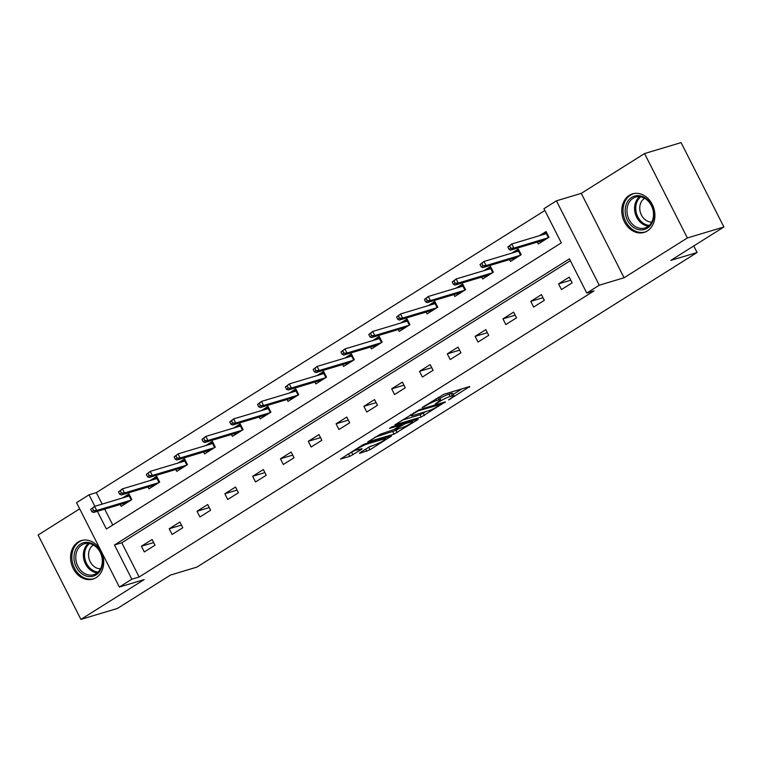 <?xml version="1.0" encoding="UTF-8"?>
<svg xmlns="http://www.w3.org/2000/svg" width="762" height="762" viewBox="0 0 762 762"><rect width="100%" height="100%" fill="white"/><g stroke="black" fill="none" stroke-linecap="round" stroke-linejoin="round"><path stroke-width="1.14" d="M448.647 399.936L469.783 386.505L443.97 394.249L422.196 407.47L426.606 405.355A8.096 1.048 153.1 0 1 436.797 400.46L438.95 399.812A8.096 1.048 153.1 0 1 440.569 399.669A8.096 1.048 153.1 0 1 437.94 401.955L435.312 403.946L439.95 401.355A8.096 1.048 153.1 0 1 450.132 396.459L452.285 395.811A8.096 1.048 153.1 0 1 453.914 395.668A8.096 1.048 153.1 0 1 451.275 397.954L448.647 399.936M96.164 577.615A20.117 16.221 -106.7 0 0 101.946 553.079A20.117 16.221 -106.7 0 0 81.353 540.553A20.117 16.221 -106.7 0 0 78.115 542.03A20.117 16.221 -106.7 0 0 72.333 566.566A20.117 16.221 -106.7 0 0 92.916 579.091A20.117 16.221 -106.7 0 0 96.164 577.615M647.357 230.934A20.117 16.221 -106.7 0 0 653.148 206.397A20.117 16.221 -106.7 0 0 632.555 193.872A20.117 16.221 -106.7 0 0 629.307 195.348A20.117 16.221 -106.7 0 0 623.526 219.885A20.117 16.221 -106.7 0 0 644.119 232.41A20.117 16.221 -106.7 0 0 647.357 230.934M359.883 452.771L359.569 453.447L369.999 449.742L391.468 436.035L365.141 443.827L361.96 445.36L340.49 459.067L349.748 456.39L361.76 449.304L362.083 448.637L357.74 449.932A6.772 0.876 153.1 0 1 356.387 450.056A6.772 0.876 153.1 0 1 360.197 447.189A6.772 0.876 153.1 0 1 367.103 444.046L384.096 438.95A6.772 0.876 153.1 0 1 385.458 438.826A6.772 0.876 153.1 0 1 381.638 441.693A6.772 0.876 153.1 0 1 374.733 444.837L368.722 447.218L359.883 452.771M570.338 260.671L121.787 542.792L139.141 577.005L131.836 579.196L119.358 587.045L76.543 502.653L89.021 494.805L94.85 506.282M723.9 227L687.372 237.954L644.557 153.562L681.085 142.608L723.9 227L670.779 260.413L697.078 252.517L196.863 567.128L170.564 575.024L117.443 608.438L80.915 619.392L144.199 579.596L119.358 587.045M644.557 153.562L581.273 193.367L624.088 277.759L687.372 237.954M624.088 277.759L599.246 285.217L586.769 293.065L569.414 258.851L114.481 544.982L131.836 579.196M139.141 577.005L594.074 290.865L586.769 293.065M421.224 417.043L445.379 401.86L419.557 409.604L394.907 424.834L421.224 417.043L420.072 414.766L425.853 411.604M417.852 419.643L394.021 434.159L367.694 441.95L380.543 434.149L394.192 429.473L400.879 425.072L389.468 428.387L391.925 426.844L418.167 418.967L417.852 419.643L417.595 419.138M79.686 508.845L38.1 535L80.915 619.392M697.078 252.517L693.753 245.964M569.243 277.149L558.556 283.883L561.442 289.579L572.138 282.854L569.243 277.149M541.439 294.646L530.743 301.371L533.638 307.076L544.335 300.342L541.439 294.646M513.626 312.134L502.93 318.859L505.825 324.564L516.522 317.84L513.626 312.134M485.823 329.622L475.126 336.356L478.012 342.052L488.709 335.328L485.823 329.622M458.01 347.12L447.313 353.844L450.209 359.55L460.905 352.816L458.01 347.12M430.197 364.607L419.5 371.332L422.396 377.038L433.092 370.313L430.197 364.607M402.393 382.095L391.697 388.83L394.583 394.526L405.279 387.801L402.393 382.095M374.58 399.593L363.884 406.317L366.779 412.023L377.476 405.289L374.58 399.593M346.767 417.081L336.08 423.805L338.966 429.511L349.663 422.786L346.767 417.081M318.964 434.569L308.267 441.303L311.163 446.999L321.859 440.274L318.964 434.569M291.151 452.066L280.454 458.791L283.35 464.487L294.046 457.762L291.151 452.066M263.347 469.554L252.651 476.279L255.537 481.984L266.233 475.259L263.347 469.554M235.534 487.042L224.838 493.766L227.733 499.472L238.43 492.747L235.534 487.042M207.721 504.539L197.025 511.264L199.92 516.96L210.617 510.235L207.721 504.539M179.918 522.027L169.221 528.752L172.117 534.457L182.804 527.733L179.918 522.027M152.105 539.515L141.408 546.24L144.304 551.945L155 545.221L152.105 539.515M544.878 210.493L96.326 492.614L102.156 504.092M104.699 509.121L112.766 524.999M537.353 242.097L538.305 243.964L548.992 237.239L546.106 231.534L539.563 235.649M509.54 259.585L510.492 261.452L521.189 254.727L518.293 249.022L511.759 253.136M481.736 277.082L482.679 278.949L493.376 272.215L490.49 266.519L483.946 270.634M453.923 294.57L454.876 296.437L465.572 289.712L462.677 284.007L456.133 288.122M426.12 312.058L427.063 313.925L437.759 307.2L434.864 301.495L428.33 305.61M398.307 329.555L399.25 331.422L409.946 324.688L407.06 318.992L400.517 323.107M370.494 347.043L371.446 348.91L382.143 342.186L379.247 336.48L372.704 340.595M342.69 364.531L343.633 366.398L354.33 359.674L351.434 353.968L344.9 358.083M314.877 382.029L315.83 383.896L326.517 377.161L323.631 371.465L317.087 375.58M287.064 399.517L288.017 401.383L298.714 394.659L295.818 388.953L289.284 393.068M259.261 417.005L260.204 418.871L270.901 412.147L268.014 406.441L261.471 410.556M231.448 434.502L232.4 436.369L243.097 429.635L240.201 423.939L233.658 428.053M203.645 451.99L204.587 453.857L215.284 447.132L212.388 441.427L205.854 445.541M175.832 469.478L176.774 471.345L187.471 464.62L184.585 458.915L178.041 463.029M148.019 486.975L148.971 488.842L159.668 482.108L156.772 476.412L150.228 480.527M120.215 504.463L121.158 506.33L131.855 499.605L128.959 493.9L122.425 498.015M96.326 492.614L89.021 494.805M97.393 511.312L106.385 529.019L561.318 242.878L543.954 208.674L556.431 200.825L599.246 285.217M581.273 193.367L556.431 200.825M121.787 542.792L114.481 544.982M558.556 283.883L570.795 280.206M530.743 301.371L542.982 297.694M502.93 318.859L515.179 315.192M475.126 336.356L487.366 332.68M447.313 353.844L459.562 350.168M419.5 371.332L431.749 367.655M391.697 388.83L403.936 385.153M363.884 406.317L376.133 402.641M336.08 423.805L348.32 420.129M308.267 441.303L320.507 437.626M280.454 458.791L292.703 455.114M252.651 476.279L264.89 472.602M224.838 493.766L237.087 490.099M197.025 511.264L209.274 507.587M169.221 528.752L181.461 525.075M141.408 546.24L153.657 542.573M453.914 395.668L452.752 393.392A8.096 1.048 153.1 0 0 451.133 393.535L452.285 395.811M439.922 398.393A8.096 1.048 153.1 0 1 448.98 394.173L451.133 393.535M440.569 399.669L439.417 397.393A8.096 1.048 153.1 0 0 438.169 397.431M453.247 394.364L462.077 388.82M401.974 420.195L420.072 414.766M441.131 404.336L418.69 410.67L413.918 413.337A8.096 1.048 153.1 0 0 411.29 415.623A8.096 1.048 153.1 0 0 412.909 415.481L428.406 410.832A8.096 1.048 153.1 0 0 438.588 405.936L441.131 404.336M398.64 428.711L396.05 430.349L397.202 432.625M374.761 437.312L396.05 430.349M401.869 427.749A6.772 0.876 153.1 0 0 408.775 424.605A6.772 0.876 153.1 0 0 412.594 421.738A6.772 0.876 153.1 0 0 411.232 421.853L405.251 423.653L396.202 428.873L395.888 429.539L401.869 427.749M347.548 454.419L356.235 449.77M366.217 448.789L371.332 445.884M542.744 241.173L542.439 240.573M543.63 234.429L546.621 232.543M507.825 247.04L508.987 249.326L510.769 248.202L509.616 245.916L507.825 247.04L511.759 243.992L513.845 248.098L510.635 250.117L544.84 239.849M510.769 248.202L513.845 248.098L548.049 237.83M548.354 237.639L546.316 233.62L546.754 232.82M509.616 245.916L511.759 243.992L546.316 233.62M510.635 250.117L508.987 249.326M632.984 227.038A17.412 14.04 73.3 0 1 626.726 203.244A17.412 14.04 73.3 0 1 646.024 198.539A17.412 14.04 73.3 0 1 652.282 222.342A17.412 14.04 73.3 0 1 632.984 227.038M646.271 199.377A16.116 13.002 -106.7 0 0 635.603 197.129A16.116 13.002 -106.7 0 0 626.974 209.779A16.116 13.002 -106.7 0 0 634.203 225.762A16.116 13.002 -106.7 0 0 644.871 228.009A16.116 13.002 -106.7 0 0 653.491 215.36A16.116 13.002 -106.7 0 0 646.271 199.377M651.739 222.075A12.697 10.23 73.3 0 1 645.462 219.97A12.697 10.23 73.3 0 1 639.766 208.683A12.697 10.23 73.3 0 1 644.604 198.291M634.498 193.443A19.983 16.116 -106.7 0 0 633.755 193.643A19.983 16.116 -106.7 0 0 623.059 209.331A19.983 16.116 -106.7 0 0 632.022 229.152A19.983 16.116 -106.7 0 0 645.252 231.934A19.983 16.116 -106.7 0 0 645.976 231.696M80.496 544.078A17.412 14.04 73.3 0 1 100.336 551.898A17.412 14.04 73.3 0 1 96.117 574.862A17.412 14.04 73.3 0 1 76.276 567.042A17.412 14.04 73.3 0 1 80.496 544.078M96.269 573.51A16.116 13.002 -106.7 0 0 100.908 553.85A16.116 13.002 -106.7 0 0 84.401 543.811A16.116 13.002 -106.7 0 0 81.81 544.992A16.116 13.002 -106.7 0 0 77.172 564.652A16.116 13.002 -106.7 0 0 93.669 574.691A16.116 13.002 -106.7 0 0 96.269 573.51M100.546 568.757A12.697 10.23 73.3 0 1 89.23 559.26A12.697 10.23 73.3 0 1 93.316 545.03A12.697 10.23 73.3 0 1 93.412 544.973M83.306 540.125A19.983 16.116 -106.7 0 0 82.563 540.325A19.983 16.116 -106.7 0 0 79.343 541.792A19.983 16.116 -106.7 0 0 73.59 566.166A19.983 16.116 -106.7 0 0 94.05 578.615A19.983 16.116 -106.7 0 0 94.783 578.368M514.931 258.661L514.626 258.061M515.817 251.917L518.808 250.041M480.022 264.538L481.174 266.814L482.956 265.69L481.803 263.414L480.022 264.538L483.956 261.48L486.032 265.586L482.822 267.605L517.036 257.346M482.956 265.69L486.032 265.586L520.236 255.327M520.541 255.137L518.503 251.117L518.941 250.307M481.803 263.414L483.956 261.48L518.503 251.117M482.822 267.605L481.174 266.814M487.118 276.158L486.813 275.558M488.004 269.415L490.995 267.529M452.209 282.026L453.371 284.302L455.152 283.188L453.99 280.902L452.209 282.026L456.143 278.968L458.229 283.073L455.019 285.093L489.223 274.834M455.152 283.188L458.229 283.073L492.433 272.815M492.738 272.625L490.699 268.605L491.138 267.795M453.99 280.902L456.143 278.968L490.699 268.605M455.019 285.093L453.371 284.302M459.315 293.646L459.01 293.046M460.2 286.903L463.191 285.017M424.405 299.514L425.558 301.8L427.339 300.676L426.187 298.39L424.405 299.514L428.33 296.466L430.416 300.571L427.206 302.59L461.41 292.322M427.339 300.676L430.416 300.571L464.62 290.303M464.925 290.112L462.886 286.093L463.325 285.293M426.187 298.39L428.33 296.466L462.886 286.093M427.206 302.59L425.558 301.8M431.502 311.134L431.197 310.534M432.387 304.39L435.378 302.514M396.592 317.011L397.745 319.288L399.536 318.164L398.374 315.887L396.592 317.011L400.526 313.954L402.603 318.059L399.402 320.078L433.607 309.81M399.536 318.164L402.603 318.059L436.817 307.8M437.121 307.6L435.083 303.59L435.521 302.781M398.374 315.887L400.526 313.954L435.083 303.59M399.402 320.078L397.745 319.288M403.689 328.632L403.393 328.031M404.574 321.888L407.575 320.002M368.779 334.499L369.941 336.775L371.723 335.661L370.561 333.375L368.779 334.499L372.713 331.441L374.799 335.547L371.589 337.566L405.794 327.308M371.723 335.661L374.799 335.547L409.003 325.288M409.308 325.098L407.27 321.078L407.708 320.269M370.561 333.375L372.713 331.441L407.27 321.078M371.589 337.566L369.941 336.775M375.885 346.119L375.58 345.519M376.771 339.376L379.762 337.49M340.976 351.987L342.128 354.273L343.91 353.149L342.757 350.863L340.976 351.987L344.9 348.939L346.986 353.044L343.776 355.063L377.981 344.795M343.91 353.149L346.986 353.044L381.19 342.776M381.495 342.586L379.457 338.566L379.895 337.766M342.757 350.863L344.9 348.939L379.457 338.566M343.776 355.063L342.128 354.273M348.072 363.607L347.767 363.007M348.958 356.864L351.949 354.987M313.163 369.475L314.325 371.761L316.106 370.637L314.944 368.36L313.163 369.475L317.097 366.427L319.183 370.532L315.973 372.551L350.177 362.283M316.106 370.637L319.183 370.532L353.387 360.274M353.692 360.074L351.653 356.064L352.092 355.254M314.944 368.36L317.097 366.427L351.653 356.064M315.973 372.551L314.325 371.761M320.269 381.105L319.964 380.505M321.154 374.361L324.145 372.475M285.35 386.972L286.512 389.249L288.293 388.134L287.141 385.848L285.35 386.972L289.284 383.915L291.37 388.02L288.16 390.039L322.364 379.781M288.293 388.134L291.37 388.02L325.574 377.762M325.879 377.571L323.84 373.551L324.279 372.742M287.141 385.848L289.284 383.915L323.84 373.551M288.16 390.039L286.512 389.249M292.456 398.593L292.151 397.993M293.341 391.849L296.332 389.963M257.546 404.46L258.699 406.746L260.48 405.622L259.328 403.336L257.546 404.46L261.48 401.412L263.557 405.517L260.347 407.537L294.561 397.269M260.48 405.622L263.557 405.517L297.761 395.249M298.066 395.059L296.027 391.039L296.466 390.239M259.328 403.336L261.48 401.412L296.027 391.039M260.347 407.537L258.699 406.746M264.643 416.081L264.338 415.481M265.528 409.337L268.519 407.46M229.733 421.948L230.896 424.234L232.677 423.11L231.515 420.834L229.733 421.948L233.667 418.9L235.753 423.005L232.543 425.025L266.748 414.757M232.677 423.11L235.753 423.005L269.958 412.747M270.262 412.547L268.224 408.537L268.662 407.727M231.515 420.834L233.667 418.9L268.224 408.537M232.543 425.025L230.896 424.234M236.839 433.568L236.534 432.978M237.725 426.834L240.716 424.948M201.93 439.445L203.083 441.722L204.864 440.607L203.711 438.321L201.93 439.445L205.854 436.388L207.94 440.493L204.73 442.512L238.935 432.254M204.864 440.607L207.94 440.493L242.145 430.235M242.449 430.044L240.411 426.025L240.849 425.215M203.711 438.321L205.854 436.388L240.411 426.025M204.73 442.512L203.083 441.722M209.026 451.066L208.721 450.466M209.912 444.322L212.903 442.436M174.117 456.933L175.27 459.219L177.06 458.095L175.898 455.809L174.117 456.933L178.051 453.885L180.127 457.991L176.927 460.01L211.131 449.742M177.06 458.095L180.127 457.991L214.341 447.723M214.646 447.532L212.608 443.513L213.046 442.712M175.898 455.809L178.051 453.885L212.608 443.513M176.927 460.01L175.27 459.219M181.223 468.554L180.918 467.954M182.099 461.81L185.099 459.934M146.304 474.421L147.466 476.707L149.247 475.583L148.085 473.307L146.304 474.421L150.238 471.373L152.324 475.478L149.114 477.498L183.318 467.23M149.247 475.583L152.324 475.478L186.528 465.22M186.833 465.02L184.795 461.01L185.233 460.2M148.085 473.307L150.238 471.373L184.795 461.01M149.114 477.498L147.466 476.707M153.41 486.042L153.105 485.451M154.295 479.308L157.286 477.422M118.501 491.919L119.653 494.195L121.434 493.081L120.282 490.795L118.501 491.919L122.434 488.861L124.511 492.966L121.301 494.986L155.505 484.727M121.434 493.081L124.511 492.966L158.715 482.708M159.02 482.517L156.982 478.498L157.42 477.688M120.282 490.795L122.434 488.861L156.982 478.498M121.301 494.986L119.653 494.195M125.597 503.539L125.292 502.939M126.482 496.795L129.473 494.909M90.688 509.407L91.85 511.693L93.631 510.569L92.469 508.283L90.688 509.407L94.621 506.359L96.707 510.464L93.497 512.483L127.702 502.215M93.631 510.569L96.707 510.464L130.912 500.196M131.216 500.005L129.178 495.986L129.616 495.186M92.469 508.283L94.621 506.359L129.178 495.986M93.497 512.483L91.85 511.693M450.628 398.364L450.875 398.869M423.948 406.375L424.205 406.87M437.283 402.374L437.54 402.869M448.98 394.173L450.132 396.459M439.655 400.774L439.95 401.355M437.845 397.631L438.95 399.812M435.959 398.812L436.797 400.46M426.358 404.86L426.606 405.355M469.221 386.677L469.468 387.172M444.808 402.031L445.056 402.527M423.253 413.233L424.415 415.519M440.998 403.174L441.35 403.87M418.386 410.07L418.69 410.67M416.204 411.242L416.462 411.737M413.671 412.833L413.918 413.337M392.859 431.873L394.021 434.159M400.021 424.415L400.374 425.12M410.88 421.157L411.232 421.853M404.889 422.958L405.251 423.653M401.46 423.986L402.06 425.186M395.945 428.368L396.202 428.873M383.743 438.245L384.096 438.95M366.751 443.351L367.103 444.046M361.512 448.808L361.76 449.304M351.768 452.58L352.93 454.866M348.586 454.114L349.748 456.39M390.392 436.255L390.639 436.75M368.837 447.456L369.999 449.742M365.712 449.104L366.808 451.275M648.452 226.124A16.116 13.002 73.3 0 1 641.814 223.485A16.116 13.002 73.3 0 1 639.632 196.729M640.718 196.882A15.592 12.573 -106.7 0 0 642.737 222.828A15.592 12.573 -106.7 0 0 649.281 225.4M97.25 572.805A16.116 13.002 73.3 0 1 84.201 560.699A16.116 13.002 73.3 0 1 88.43 543.411M89.525 543.554A15.592 12.573 -106.7 0 0 85.334 560.365A15.592 12.573 -106.7 0 0 98.088 572.081M441.312 403.079L441.703 403.841M410.794 414.642L411.29 415.623M400.479 424.282L400.879 425.072M412.109 420.786L412.594 421.738M395.049 428.939L395.383 429.587M384.972 437.883L385.458 438.826M355.93 449.151L356.387 450.056M645.252 231.934L645.833 231.753M633.755 193.643L634.346 193.472M94.05 578.615L94.64 578.434M82.563 540.325L83.153 540.153"/></g></svg>

